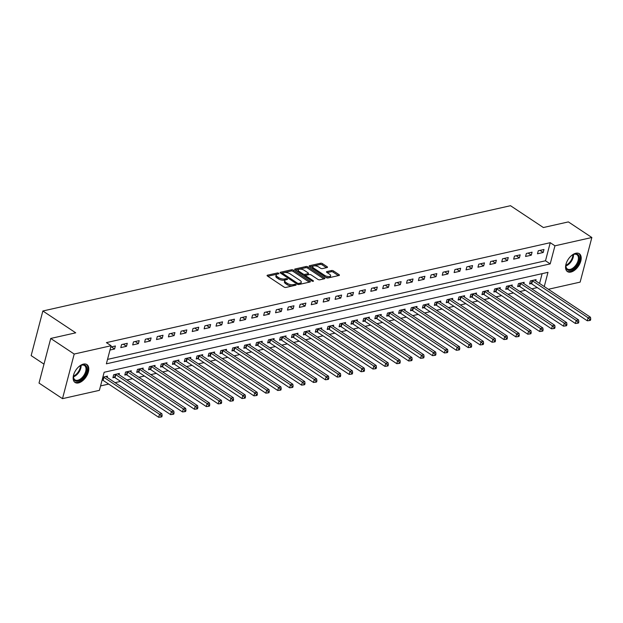 <?xml version="1.0" encoding="UTF-8"?>
<svg xmlns="http://www.w3.org/2000/svg" width="623" height="623" viewBox="0 0 623 623"><rect width="100%" height="100%" fill="white"/><g stroke="black" fill="none" stroke-linecap="round" stroke-linejoin="round"><path stroke-width="0.93" d="M278.691 273.24A0.942 0.397 14.7 0 0 277.391 272.96L267.462 275.195A1.347 0.568 14.7 0 0 267.08 275.467A1.347 0.568 14.7 0 0 267.446 276.02L284.041 287.039A1.347 0.568 14.7 0 0 285.895 287.437L295.832 285.202A0.942 0.397 14.7 0 0 296.096 285.015A0.942 0.397 14.7 0 0 295.839 284.625A0.942 0.397 14.7 0 0 294.539 284.345L293.254 284.633A4.314 1.814 14.7 0 1 287.312 283.348L285.926 282.429A4.314 1.814 14.7 0 1 284.742 280.661A4.314 1.814 14.7 0 1 285.973 279.797L287.258 279.509A0.942 0.397 14.7 0 0 287.522 279.322A0.942 0.397 14.7 0 0 287.265 278.933A0.942 0.397 14.7 0 0 285.965 278.652L284.68 278.94A4.314 1.814 14.7 0 1 278.738 277.656L277.36 276.737A4.314 1.814 14.7 0 1 276.176 274.969A4.314 1.814 14.7 0 1 277.399 274.104L278.683 273.816A0.942 0.397 14.7 0 0 278.948 273.629A0.942 0.397 14.7 0 0 278.691 273.24M277.251 274.143A0.942 0.397 14.7 0 0 277.079 274.167L267.804 276.254M294.375 285.529A0.942 0.397 14.7 0 0 294.22 285.552L292.935 285.84L293.254 284.633M285.825 279.836A0.942 0.397 14.7 0 0 285.653 279.859L284.361 280.148L284.68 278.94M570.909 272.056A10.723 6.137 -56.4 0 1 567.444 271.581A10.723 6.137 -56.4 0 1 566.875 261.761A10.723 6.137 -56.4 0 1 575.847 253.242A10.723 6.137 -56.4 0 1 579.312 253.717A10.723 6.137 -56.4 0 1 579.881 263.545A10.723 6.137 -56.4 0 1 570.909 272.056M78.498 382.919A10.723 6.137 -56.4 0 1 75.04 382.444A10.723 6.137 -56.4 0 1 74.464 372.616A10.723 6.137 -56.4 0 1 83.435 364.105A10.723 6.137 -56.4 0 1 86.901 364.58A10.723 6.137 -56.4 0 1 87.469 374.4A10.723 6.137 -56.4 0 1 78.498 382.919M327.106 267.547A1.347 0.568 14.7 0 0 327.488 267.275A1.347 0.568 14.7 0 0 327.122 266.722L322.465 263.63A1.347 0.568 14.7 0 0 320.611 263.225L309.576 265.709A1.347 0.568 14.7 0 0 309.195 265.982A1.347 0.568 14.7 0 0 309.561 266.535L326.156 277.554A1.347 0.568 14.7 0 0 328.01 277.959L339.044 275.475A1.347 0.568 14.7 0 0 339.426 275.202A1.347 0.568 14.7 0 0 339.06 274.65L333.437 270.912A1.347 0.568 14.7 0 0 331.576 270.514L326.857 271.573A1.347 0.568 14.7 0 0 326.475 271.846A1.347 0.568 14.7 0 0 326.841 272.399L329.629 274.252A3.606 1.519 14.7 0 1 330.618 275.732A3.606 1.519 14.7 0 1 328.282 276.534A3.606 1.519 14.7 0 1 324.63 275.374L313.704 268.124A3.606 1.519 14.7 0 1 312.715 266.644A3.606 1.519 14.7 0 1 315.059 265.842A3.606 1.519 14.7 0 1 318.711 266.994L320.526 268.202A1.347 0.568 14.7 0 0 322.387 268.606L327.106 267.547M544.253 286.557L547.983 272.337L104.15 372.266L99.4 390.348L62.495 398.658L39.015 383.067L50.72 338.453L75.726 332.822L42.855 310.994L510.502 205.707L543.373 227.535L568.371 221.905L591.85 237.503L580.145 282.118L548.357 289.274M50.72 338.453L74.199 354.043L111.112 345.734L106.362 363.824L550.195 263.895L554.945 245.812L591.85 237.503M107.53 359.385L545.499 260.78L550.249 242.69L106.416 342.619L111.112 345.734M550.249 242.69L554.945 245.812M293.386 270.18A1.347 0.568 14.7 0 0 291.533 269.775L280.498 272.259A1.347 0.568 14.7 0 0 280.116 272.531A1.347 0.568 14.7 0 0 280.49 273.076L297.078 284.104A1.347 0.568 14.7 0 0 298.939 284.501L309.966 282.017A1.347 0.568 14.7 0 0 310.355 281.752A1.347 0.568 14.7 0 0 309.981 281.199L293.386 270.18L293.075 271.379A1.347 0.568 14.7 0 0 291.214 270.982L280.841 273.318M295.037 268.988L306.072 266.504A1.347 0.568 14.7 0 1 307.926 266.901L324.521 277.92A1.347 0.568 14.7 0 1 324.887 278.473A1.347 0.568 14.7 0 1 324.505 278.746L319.786 279.805A1.347 0.568 14.7 0 1 317.932 279.408L311.196 274.938A1.347 0.568 14.7 0 0 309.343 274.533L306.212 275.241A1.347 0.568 14.7 0 0 305.831 275.514A1.347 0.568 14.7 0 0 306.197 276.067L313.205 280.716A0.942 0.397 14.7 0 1 313.462 281.105A0.942 0.397 14.7 0 1 312.847 281.316A0.942 0.397 14.7 0 1 311.897 281.012L295.029 269.806A1.347 0.568 14.7 0 1 294.656 269.253A1.347 0.568 14.7 0 1 295.037 268.988L294.858 269.681M109.975 350.04L114.593 348.997L115.387 345.983L110.769 347.027M120.784 347.603L126.5 346.318L127.294 343.304L121.578 344.589L120.784 347.603M132.691 344.924L138.407 343.639L139.194 340.625L133.486 341.91L132.691 344.924M144.598 342.245L150.314 340.96L151.101 337.946L145.385 339.231L144.598 342.245M156.505 339.566L162.221 338.281L163.008 335.26L157.292 336.552L156.505 339.566M168.405 336.887L174.121 335.595L174.915 332.581L169.199 333.866L168.405 336.887M180.312 334.201L186.028 332.916L186.822 329.902L181.106 331.187L180.312 334.201M192.219 331.522L197.935 330.237L198.721 327.223L193.013 328.508L192.219 331.522M204.126 328.843L209.842 327.558L210.629 324.544L204.912 325.829L204.126 328.843M216.033 326.164L221.741 324.879L222.536 321.857L216.82 323.15L216.033 326.164M227.932 323.485L233.648 322.192L234.443 319.178L228.727 320.471L227.932 323.485M239.839 320.798L245.555 319.513L246.35 316.5L240.634 317.785L239.839 320.798M251.747 318.119L257.463 316.834L258.249 313.821L252.541 315.106L251.747 318.119M263.654 315.44L269.37 314.156L270.156 311.142L264.44 312.427L263.654 315.44M275.561 312.762L281.269 311.477L282.063 308.463L276.347 309.748L275.561 312.762M287.46 310.083L293.176 308.79L293.97 305.776L288.254 307.069L287.46 310.083M299.367 307.404L305.083 306.111L305.877 303.097L300.161 304.382L299.367 307.404M311.274 304.717L316.99 303.432L317.777 300.418L312.068 301.703L311.274 304.717M323.181 302.038L328.897 300.753L329.684 297.739L323.968 299.024L323.181 302.038M335.088 299.359L340.797 298.074L341.591 295.061L335.875 296.346L335.088 299.359M346.988 296.68L352.704 295.395L353.498 292.374L347.782 293.667L346.988 296.68M358.895 294.001L364.611 292.709L365.397 289.695L359.689 290.98L358.895 294.001M370.802 291.315L376.518 290.03L377.304 287.016L371.588 288.301L370.802 291.315M382.709 288.636L388.417 287.351L389.211 284.337L383.495 285.622L382.709 288.636M394.608 285.957L400.324 284.672L401.119 281.658L395.403 282.943L394.608 285.957M406.515 283.278L412.231 281.993L413.026 278.972L407.31 280.264L406.515 283.278M418.422 280.599L424.138 279.306L424.925 276.293L419.217 277.578L418.422 280.599M430.329 277.913L436.045 276.628L436.832 273.614L431.116 274.899L430.329 277.913M442.237 275.234L447.945 273.949L448.739 270.935L443.023 272.22L442.237 275.234M454.136 272.555L459.852 271.27L460.646 268.256L454.93 269.541L454.136 272.555M466.043 269.876L471.759 268.591L472.553 265.577L466.837 266.862L466.043 269.876M477.95 267.197L483.666 265.904L484.453 262.89L478.744 264.183L477.95 267.197M489.857 264.51L495.573 263.225L496.36 260.212L490.644 261.496L489.857 264.51M501.764 261.831L507.472 260.546L508.267 257.533L502.551 258.818L501.764 261.831M513.663 259.152L519.38 257.867L520.174 254.854L514.458 256.139L513.663 259.152M525.571 256.474L531.287 255.189L532.081 252.175L526.365 253.46L525.571 256.474M537.478 253.795L543.194 252.502L543.98 249.488L538.264 250.781L537.478 253.795M100.568 385.917L108.698 384.079M115.06 382.654L120.605 381.401M126.967 379.968L132.512 378.722M138.874 377.289L144.419 376.043M150.782 374.61L156.318 373.364M162.681 371.931L168.226 370.685M174.588 369.252L180.133 367.998M186.495 366.565L192.04 365.319M198.402 363.887L203.947 362.641M210.301 361.208L215.846 359.962M222.209 358.529L227.753 357.283M234.116 355.85L239.66 354.596M246.023 353.163L251.567 351.917M257.93 350.484L263.467 349.238M269.829 347.805L275.374 346.559M281.736 345.126L287.281 343.88M293.643 342.448L299.188 341.194M305.55 339.769L311.095 338.515M317.457 337.082L322.994 335.836M329.357 334.403L334.901 333.157M341.264 331.724L346.809 330.478M353.171 329.045L358.716 327.799M365.078 326.366L370.623 325.113M376.985 323.68L382.522 322.434M388.884 321.001L394.429 319.755M400.791 318.322L406.336 317.076M412.699 315.643L418.243 314.397M424.606 312.964L430.15 311.71M436.505 310.277L442.05 309.031M448.412 307.598L453.957 306.352M460.319 304.92L465.864 303.674M472.226 302.241L477.771 300.995M484.133 299.562L489.67 298.308M496.033 296.875L501.577 295.629M507.94 294.196L513.484 292.95M519.847 291.517L525.391 290.271M531.754 288.838L537.299 287.592M539.557 283.434L542.127 273.661M102.071 380.186L102.522 380.085M107.148 377.398L107.475 376.128L102.857 377.172M119.055 374.711L119.382 373.45L113.666 374.735L112.88 377.756L114.43 377.406M130.955 372.032L131.289 370.771L125.573 372.056L124.787 375.069L126.329 374.727M142.862 369.353L143.197 368.092L137.481 369.377L136.686 372.39L138.236 372.04M154.769 366.674L155.096 365.413L149.388 366.698L148.593 369.712L150.143 369.361M166.676 363.996L167.003 362.734L161.287 364.019L160.5 367.033L162.05 366.682M178.583 361.309L178.91 360.047L173.194 361.34L172.407 364.354L173.957 364.003M190.482 358.63L190.817 357.368L185.101 358.653L184.307 361.667L185.856 361.324M202.389 355.951L202.724 354.689L197.008 355.974L196.214 358.988L197.764 358.638M214.296 353.272L214.624 352.011L208.915 353.296L208.121 356.309L209.671 355.959M226.204 350.593L226.531 349.332L220.815 350.617L220.028 353.63L221.578 353.28M238.103 347.907L238.438 346.645L232.722 347.938L231.935 350.951L233.485 350.601M250.01 345.228L250.345 343.966L244.629 345.251L243.834 348.273L245.384 347.922M261.917 342.549L262.252 341.287L256.536 342.572L255.742 345.586L257.291 345.243M273.824 339.87L274.151 338.608L268.443 339.893L267.649 342.907L269.198 342.557M285.731 337.191L286.058 335.929L280.342 337.214L279.556 340.228L281.105 339.878M297.63 334.512L297.965 333.243L292.249 334.535L291.463 337.549L293.012 337.199M309.538 331.825L309.872 330.564L304.156 331.849L303.362 334.87L304.912 334.52M321.445 329.146L321.78 327.885L316.063 329.17L315.269 332.184L316.819 331.841M333.352 326.468L333.679 325.206L327.963 326.491L327.176 329.505L328.726 329.154M345.259 323.789L345.586 322.527L339.87 323.812L339.083 326.826L340.633 326.475M357.158 321.11L357.493 319.84L351.777 321.133L350.983 324.147L352.532 323.796M369.065 318.423L369.4 317.162L363.684 318.454L362.89 321.468L364.439 321.118M380.972 315.744L381.299 314.483L375.591 315.768L374.797 318.781L376.347 318.439M392.879 313.065L393.206 311.804L387.49 313.089L386.704 316.102L388.254 315.752M404.786 310.386L405.114 309.125L399.398 310.41L398.611 313.424L400.161 313.073M416.686 307.707L417.021 306.446L411.305 307.731L410.51 310.745L412.06 310.394M428.593 305.021L428.928 303.759L423.212 305.052L422.417 308.066L423.967 307.715M440.5 302.342L440.827 301.08L435.119 302.365L434.324 305.379L435.874 305.036M452.407 299.663L452.734 298.401L447.018 299.686L446.232 302.7L447.781 302.357M464.306 296.984L464.641 295.723L458.925 297.007L458.139 300.021L459.688 299.671M476.213 294.305L476.548 293.044L470.832 294.329L470.038 297.342L471.588 296.992M488.12 291.619L488.455 290.357L482.739 291.65L481.945 294.663L483.495 294.313M500.028 288.94L500.355 287.678L494.646 288.963L493.852 291.985L495.402 291.634M511.935 286.261L512.262 284.999L506.546 286.284L505.759 289.298L507.309 288.955M523.834 283.582L524.169 282.32L518.453 283.605L517.666 286.619L519.208 286.269M535.741 280.903L536.076 279.641L530.36 280.926L529.566 283.94L531.115 283.59M42.855 310.994L31.15 355.608L43.984 364.136M62.495 398.658L74.199 354.043M545.499 260.78L550.195 263.895M114.593 348.997L111.408 346.879M126.5 346.318L123.315 344.2M138.407 343.639L135.214 341.521M150.314 340.96L147.121 338.842M162.221 338.281L159.029 336.163M174.121 335.595L170.936 333.476M186.028 332.916L182.835 330.797M197.935 330.237L194.742 328.119M209.842 327.558L206.649 325.44M221.741 324.879L218.556 322.761M233.648 322.192L230.463 320.074M245.555 319.513L242.363 317.395M257.463 316.834L254.27 314.716M269.37 314.156L266.177 312.037M281.269 311.477L278.084 309.358M293.176 308.79L289.991 306.672M305.083 306.111L301.89 303.993M316.99 303.432L313.797 301.314M328.897 300.753L325.704 298.635M340.797 298.074L337.611 295.956M352.704 295.395L349.519 293.269M364.611 292.709L361.418 290.591M376.518 290.03L373.325 287.912M388.417 287.351L385.232 285.233M400.324 284.672L397.139 282.554M412.231 281.993L409.038 279.875M424.138 279.306L420.946 277.188M436.045 276.628L432.853 274.509M447.945 273.949L444.76 271.83M459.852 271.27L456.667 269.152M471.759 268.591L468.566 266.473M483.666 265.904L480.473 263.786M495.573 263.225L492.38 261.107M507.472 260.546L504.287 258.428M519.38 257.867L516.194 255.749M531.287 255.189L528.094 253.07M543.194 252.502L540.001 250.384M276.176 274.969L275.857 276.176A4.314 1.814 14.7 0 0 277.04 277.944L277.36 276.737M284.361 280.148A4.314 1.814 14.7 0 1 278.426 278.863L277.04 277.944M284.742 280.661L284.431 281.869A4.314 1.814 14.7 0 0 285.614 283.636L285.926 282.429M292.935 285.84A4.314 1.814 14.7 0 1 286.993 284.555L285.614 283.636M309.312 282.164L293.075 271.379M282.819 272.882A0.942 0.397 14.7 0 0 282.554 273.069A0.942 0.397 14.7 0 0 282.811 273.458L297.373 283.13A0.942 0.397 14.7 0 0 298.674 283.41L300.029 283.107A4.314 1.814 14.7 0 0 301.259 282.242A4.314 1.814 14.7 0 0 300.076 280.475L290.116 273.863A4.314 1.814 14.7 0 0 284.174 272.578L282.819 272.882M282.507 274.089A0.942 0.397 14.7 0 0 282.25 274.245L282.554 273.069M301.259 282.242L300.94 283.449A4.314 1.814 14.7 0 1 299.718 284.314L298.76 284.532M295.38 270.039L305.753 267.703L306.072 266.504M323.851 278.894L307.614 268.108A1.347 0.568 14.7 0 0 305.753 267.703M305.831 275.514L305.511 276.713A1.347 0.568 14.7 0 0 305.504 276.768M304.219 270.296A3.606 1.519 14.7 0 0 300.566 269.144A3.606 1.519 14.7 0 0 298.222 269.946A3.606 1.519 14.7 0 0 299.219 271.426L303.066 273.98A1.347 0.568 14.7 0 0 304.92 274.385L308.05 273.676A1.347 0.568 14.7 0 0 308.44 273.411A1.347 0.568 14.7 0 0 308.066 272.858L304.219 270.296M298.222 269.946L297.911 271.153A3.606 1.519 14.7 0 0 298.043 271.807M303.689 275.561A1.347 0.568 14.7 0 0 304.608 275.592L304.92 274.385M308.44 273.411L308.12 274.611A1.347 0.568 14.7 0 1 307.739 274.883L304.608 275.592M312.715 266.644L312.403 267.851A3.606 1.519 14.7 0 0 312.536 268.505M325.736 277.274A3.606 1.519 14.7 0 0 330.307 276.939L330.618 275.732M338.39 275.623L333.118 272.119A1.347 0.568 14.7 0 0 331.265 271.721L327.2 272.633M326.452 267.695L322.146 264.837A1.347 0.568 14.7 0 0 320.292 264.432L309.919 266.769M102.141 379.929L102.686 380.155A1.371 0.576 -165.3 0 1 103.107 380.373L158.701 417.293L159.496 414.279L161.879 413.742L106.284 376.822A1.371 0.576 -165.3 0 1 105.996 376.572L105.926 376.479M103.309 377.071L103.48 377.141A1.371 0.576 -165.3 0 1 103.901 377.359L159.496 414.279L161.193 415.829L160.874 417.036L161.832 416.826L162.144 415.619L161.193 415.829M161.879 413.742L162.144 415.619M160.874 417.036L158.701 417.293M113.113 376.868L114.593 377.476A1.371 0.576 -165.3 0 1 115.014 377.686L170.609 414.614L171.403 411.601L173.786 411.063L118.183 374.143A1.371 0.576 -165.3 0 1 117.903 373.893L117.833 373.8M115.216 374.392L115.387 374.454A1.371 0.576 -165.3 0 1 115.808 374.672L171.403 411.601L173.101 413.15L172.781 414.357L173.731 414.147L174.051 412.94L173.101 413.15M173.786 411.063L174.051 412.94M172.781 414.357L170.609 414.614M125.013 374.189L126.5 374.789A1.371 0.576 -165.3 0 1 126.921 375.007L182.516 411.935L183.31 408.914L185.685 408.384L130.09 371.456A1.371 0.576 -165.3 0 1 129.81 371.207L129.74 371.121M127.123 371.713L127.294 371.775A1.371 0.576 -165.3 0 1 127.707 371.993L183.31 408.914L185.008 410.471L184.688 411.678L185.638 411.46L185.958 410.261L185.008 410.471M185.685 408.384L185.958 410.261M184.688 411.678L182.516 411.935M136.92 371.51L138.407 372.11A1.371 0.576 -165.3 0 1 138.828 372.328L194.423 409.249L195.209 406.235L197.592 405.698L141.997 368.777A1.371 0.576 -165.3 0 1 141.717 368.528L141.647 368.442M139.03 369.026L139.194 369.096A1.371 0.576 -165.3 0 1 139.614 369.314L195.209 406.235L196.907 407.792L196.595 409L197.546 408.781L197.865 407.574L196.907 407.792M197.592 405.698L197.865 407.574M196.595 409L194.423 409.249M148.827 368.832L150.314 369.431A1.371 0.576 -165.3 0 1 150.727 369.649L206.33 406.57L207.116 403.556L209.499 403.019L153.904 366.098A1.371 0.576 -165.3 0 1 153.624 365.849L153.554 365.763M150.937 366.347L151.101 366.417A1.371 0.576 -165.3 0 1 151.521 366.636L207.116 403.556L208.814 405.114L208.503 406.321L209.453 406.103L209.764 404.895L208.814 405.114M209.499 403.019L209.764 404.895M208.503 406.321L206.33 406.57M78.451 367.025A9.275 5.311 -56.4 0 1 80.811 365.428A9.275 5.311 -56.4 0 1 86.652 366.994A9.275 5.311 -56.4 0 1 84.72 375.825A9.275 5.311 -56.4 0 1 77.252 381.268A9.275 5.311 -56.4 0 1 73.452 376.502A9.275 5.311 -56.4 0 1 74.012 373.707M73.475 376.206A8.59 4.914 123.6 0 0 74.994 379.859A8.59 4.914 123.6 0 0 83.918 375.311A8.59 4.914 123.6 0 0 84.502 365.545A8.59 4.914 123.6 0 0 80.546 365.561M74.48 381.985A10.653 6.09 123.6 0 0 85.382 376.245A10.653 6.09 123.6 0 0 86.262 364.245M570.863 256.162A9.275 5.311 -56.4 0 1 573.222 254.566A9.275 5.311 -56.4 0 1 574.764 254.013A9.275 5.311 -56.4 0 1 579.055 260.702A9.275 5.311 -56.4 0 1 570.489 270.289A9.275 5.311 -56.4 0 1 565.863 265.639A9.275 5.311 -56.4 0 1 566.424 262.844M565.886 265.351A8.59 4.914 123.6 0 0 567.405 268.996A8.59 4.914 123.6 0 0 570.177 269.377A8.59 4.914 123.6 0 0 577.365 262.556A8.59 4.914 123.6 0 0 576.906 254.682A8.59 4.914 123.6 0 0 574.133 254.301A8.59 4.914 123.6 0 0 572.958 254.698M566.891 271.122A10.653 6.09 123.6 0 0 570.177 271.496A10.653 6.09 123.6 0 0 579.024 263.179A10.653 6.09 123.6 0 0 578.674 253.382M160.734 366.145L162.214 366.752A1.371 0.576 -165.3 0 1 162.634 366.97L218.229 403.891L219.023 400.877L221.406 400.34L165.811 363.419A1.371 0.576 -165.3 0 1 165.523 363.17L165.453 363.077M162.837 363.668L163.008 363.739A1.371 0.576 -165.3 0 1 163.428 363.957L219.023 400.877L220.721 402.435L220.402 403.634L221.36 403.424L221.671 402.217L220.721 402.435M221.406 400.34L221.671 402.217M220.402 403.634L218.229 403.891M172.633 363.466L174.121 364.073A1.371 0.576 -165.3 0 1 174.541 364.291L230.136 401.212L230.931 398.198L233.306 397.661L177.711 360.74A1.371 0.576 -165.3 0 1 177.43 360.491L177.36 360.398M174.744 360.99L174.915 361.052A1.371 0.576 -165.3 0 1 175.336 361.27L230.931 398.198L232.628 399.748L232.309 400.955L233.259 400.745L233.578 399.538L232.628 399.748M233.306 397.661L233.578 399.538M232.309 400.955L230.136 401.212M184.54 360.787L186.028 361.387A1.371 0.576 -165.3 0 1 186.448 361.605L242.043 398.533L242.838 395.519L245.213 394.982L189.618 358.054A1.371 0.576 -165.3 0 1 189.337 357.804L189.267 357.719M186.651 358.311L186.814 358.373A1.371 0.576 -165.3 0 1 187.235 358.591L242.838 395.519L244.535 397.069L244.216 398.276L245.166 398.058L245.485 396.859L244.535 397.069M245.213 394.982L245.485 396.859M244.216 398.276L242.043 398.533M196.447 358.108L197.935 358.708A1.371 0.576 -165.3 0 1 198.355 358.926L253.95 395.846L254.737 392.833L257.12 392.295L201.525 355.375A1.371 0.576 -165.3 0 1 201.245 355.126L201.174 355.04M198.558 355.624L198.721 355.694A1.371 0.576 -165.3 0 1 199.142 355.912L254.737 392.833L256.435 394.39L256.123 395.597L257.073 395.379L257.392 394.172L256.435 394.39M257.12 392.295L257.392 394.172M256.123 395.597L253.95 395.846M208.355 355.429L209.834 356.029A1.371 0.576 -165.3 0 1 210.255 356.247L265.857 393.168L266.644 390.154L269.027 389.616L213.432 352.696A1.371 0.576 -165.3 0 1 213.152 352.447L213.074 352.361M210.465 352.945L210.629 353.015A1.371 0.576 -165.3 0 1 211.049 353.233L266.644 390.154L268.342 391.711L268.022 392.918L268.98 392.7L269.292 391.493L268.342 391.711M269.027 389.616L269.292 391.493M268.022 392.918L265.857 393.168M220.262 352.743L221.741 353.35A1.371 0.576 -165.3 0 1 222.162 353.568L277.757 390.489L278.551 387.475L280.934 386.938L225.331 350.017A1.371 0.576 -165.3 0 1 225.051 349.768L224.981 349.674M222.364 350.266L222.536 350.336A1.371 0.576 -165.3 0 1 222.956 350.554L278.551 387.475L280.249 389.032L279.929 390.232L280.887 390.021L281.199 388.814L280.249 389.032M280.934 386.938L281.199 388.814M279.929 390.232L277.757 390.489M232.161 350.064L233.648 350.671A1.371 0.576 -165.3 0 1 234.069 350.889L289.664 387.81L290.458 384.796L292.833 384.259L237.238 347.338A1.371 0.576 -165.3 0 1 236.958 347.089L236.888 346.995M234.271 347.587L234.443 347.657A1.371 0.576 -165.3 0 1 234.855 347.868L290.458 384.796L292.156 386.346L291.837 387.553L292.787 387.342L293.106 386.135L292.156 386.346M292.833 384.259L293.106 386.135M291.837 387.553L289.664 387.81M244.068 347.385L245.555 347.984A1.371 0.576 -165.3 0 1 245.976 348.202L301.571 385.131L302.357 382.117L304.74 381.58L249.145 344.651A1.371 0.576 -165.3 0 1 248.865 344.41L248.795 344.317M246.178 344.908L246.342 344.971A1.371 0.576 -165.3 0 1 246.763 345.189L302.357 382.117L304.055 383.667L303.744 384.874L304.694 384.656L305.013 383.457L304.055 383.667M304.74 381.58L305.013 383.457M303.744 384.874L301.571 385.131M255.975 344.706L257.463 345.306A1.371 0.576 -165.3 0 1 257.883 345.524L313.478 382.452L314.265 379.43L316.648 378.901L261.053 341.972A1.371 0.576 -165.3 0 1 260.772 341.723L260.702 341.638M258.086 342.222L258.249 342.292A1.371 0.576 -165.3 0 1 258.67 342.51L314.265 379.43L315.962 380.988L315.651 382.195L316.601 381.977L316.92 380.77L315.962 380.988M316.648 378.901L316.92 380.77M315.651 382.195L313.478 382.452M267.882 342.027L269.362 342.627A1.371 0.576 -165.3 0 1 269.782 342.845L325.377 379.765L326.172 376.751L328.555 376.214L272.96 339.294A1.371 0.576 -165.3 0 1 272.672 339.044L272.601 338.959M269.985 339.543L270.156 339.613A1.371 0.576 -165.3 0 1 270.577 339.831L326.172 376.751L327.869 378.309L327.55 379.516L328.508 379.298L328.819 378.091L327.869 378.309M328.555 376.214L328.819 378.091M327.55 379.516L325.377 379.765M279.789 339.34L281.269 339.948A1.371 0.576 -165.3 0 1 281.689 340.166L337.284 377.086L338.079 374.073L340.462 373.535L284.859 336.615A1.371 0.576 -165.3 0 1 284.579 336.365L284.509 336.272M281.892 336.864L282.063 336.934A1.371 0.576 -165.3 0 1 282.484 337.152L338.079 374.073L339.776 375.63L339.457 376.829L340.415 376.619L340.726 375.412L339.776 375.63M340.462 373.535L340.726 375.412M339.457 376.829L337.284 377.086M291.689 336.661L293.176 337.269A1.371 0.576 -165.3 0 1 293.597 337.487L349.192 374.407L349.986 371.394L352.361 370.856L296.766 333.936A1.371 0.576 -165.3 0 1 296.486 333.687L296.416 333.593M293.799 334.185L293.97 334.255A1.371 0.576 -165.3 0 1 294.383 334.465L349.986 371.394L351.684 372.943L351.364 374.15L352.314 373.94L352.634 372.733L351.684 372.943M352.361 370.856L352.634 372.733M351.364 374.15L349.192 374.407M303.596 333.983L305.083 334.59A1.371 0.576 -165.3 0 1 305.504 334.8L361.099 371.729L361.885 368.715L364.268 368.177L308.673 331.249A1.371 0.576 -165.3 0 1 308.393 331.008L308.323 330.914M305.706 331.506L305.87 331.568A1.371 0.576 -165.3 0 1 306.29 331.786L361.885 368.715L363.583 370.264L363.271 371.472L364.221 371.261L364.541 370.054L363.583 370.264M364.268 368.177L364.541 370.054M363.271 371.472L361.099 371.729M315.503 331.304L316.99 331.903A1.371 0.576 -165.3 0 1 317.403 332.121L373.006 369.05L373.792 366.028L376.175 365.499L320.58 328.57A1.371 0.576 -165.3 0 1 320.3 328.321L320.23 328.235M317.613 328.819L317.777 328.889A1.371 0.576 -165.3 0 1 318.197 329.108L373.792 366.028L375.49 367.586L375.178 368.793L376.128 368.575L376.448 367.375L375.49 367.586M376.175 365.499L376.448 367.375M375.178 368.793L373.006 369.05M327.41 328.625L328.889 329.224A1.371 0.576 -165.3 0 1 329.31 329.442L384.905 366.363L385.699 363.349L388.082 362.812L332.487 325.891A1.371 0.576 -165.3 0 1 332.199 325.642L332.129 325.556M329.512 326.141L329.684 326.211A1.371 0.576 -165.3 0 1 330.104 326.429L385.699 363.349L387.397 364.907L387.078 366.114L388.036 365.896L388.347 364.689L387.397 364.907M388.082 362.812L388.347 364.689M387.078 366.114L384.905 366.363M339.309 325.938L340.797 326.545A1.371 0.576 -165.3 0 1 341.217 326.764L396.812 363.684L397.606 360.67L399.989 360.133L344.387 323.212A1.371 0.576 -165.3 0 1 344.106 322.963L344.036 322.87M341.42 323.462L341.591 323.532A1.371 0.576 -165.3 0 1 342.011 323.75L397.606 360.67L399.304 362.228L398.985 363.435L399.935 363.217L400.254 362.01L399.304 362.228M399.989 360.133L400.254 362.01M398.985 363.435L396.812 363.684M351.216 323.259L352.704 323.867A1.371 0.576 -165.3 0 1 353.124 324.085L408.719 361.005L409.513 357.991L411.889 357.454L356.294 320.534A1.371 0.576 -165.3 0 1 356.013 320.284L355.943 320.191M353.327 320.783L353.498 320.853A1.371 0.576 -165.3 0 1 353.911 321.071L409.513 357.991L411.211 359.541L410.892 360.748L411.842 360.538L412.161 359.331L411.211 359.541M411.889 357.454L412.161 359.331M410.892 360.748L408.719 361.005M363.123 320.58L364.611 321.188A1.371 0.576 -165.3 0 1 365.031 321.398L420.626 358.326L421.413 355.312L423.796 354.775L368.201 317.855A1.371 0.576 -165.3 0 1 367.92 317.605L367.85 317.512M365.234 318.104L365.397 318.166A1.371 0.576 -165.3 0 1 365.818 318.384L421.413 355.312L423.11 356.862L422.799 358.069L423.749 357.859L424.068 356.652L423.11 356.862M423.796 354.775L424.068 356.652M422.799 358.069L420.626 358.326M375.03 317.901L376.518 318.501A1.371 0.576 -165.3 0 1 376.931 318.719L432.533 355.647L433.32 352.626L435.703 352.096L380.108 315.168A1.371 0.576 -165.3 0 1 379.828 314.919L379.75 314.833M377.141 315.425L377.304 315.487A1.371 0.576 -165.3 0 1 377.725 315.705L433.32 352.626L435.018 354.183L434.706 355.39L435.656 355.172L435.968 353.973L435.018 354.183M435.703 352.096L435.968 353.973M434.706 355.39L432.533 355.647M386.938 315.222L388.417 315.822A1.371 0.576 -165.3 0 1 388.838 316.04L444.433 352.961L445.227 349.947L447.61 349.41L392.015 312.489A1.371 0.576 -165.3 0 1 391.727 312.24L391.657 312.154M389.04 312.738L389.211 312.808A1.371 0.576 -165.3 0 1 389.632 313.026L445.227 349.947L446.925 351.504L446.605 352.711L447.563 352.493L447.875 351.286L446.925 351.504M447.61 349.41L447.875 351.286M446.605 352.711L444.433 352.961M398.837 312.544L400.324 313.143A1.371 0.576 -165.3 0 1 400.745 313.361L456.34 350.282L457.134 347.268L459.509 346.731L403.914 309.81A1.371 0.576 -165.3 0 1 403.634 309.561L403.564 309.475M400.947 310.059L401.119 310.129A1.371 0.576 -165.3 0 1 401.539 310.347L457.134 347.268L458.832 348.825L458.512 350.033L459.463 349.815L459.782 348.607L458.832 348.825M459.509 346.731L459.782 348.607M458.512 350.033L456.34 350.282M410.744 309.857L412.231 310.464A1.371 0.576 -165.3 0 1 412.652 310.682L468.247 347.603L469.033 344.589L471.416 344.052L415.821 307.131A1.371 0.576 -165.3 0 1 415.541 306.882L415.471 306.789M412.854 307.38L413.018 307.451A1.371 0.576 -165.3 0 1 413.438 307.669L469.033 344.589L470.739 346.147L470.42 347.346L471.37 347.136L471.689 345.929L470.739 346.147M471.416 344.052L471.689 345.929M470.42 347.346L468.247 347.603M422.651 307.178L424.138 307.785A1.371 0.576 -165.3 0 1 424.559 308.003L480.154 344.924L480.94 341.91L483.323 341.373L427.728 304.452A1.371 0.576 -165.3 0 1 427.448 304.203L427.378 304.11M424.761 304.702L424.925 304.772A1.371 0.576 -165.3 0 1 425.345 304.982L480.94 341.91L482.638 343.46L482.327 344.667L483.277 344.457L483.596 343.25L482.638 343.46M483.323 341.373L483.596 343.25M482.327 344.667L480.154 344.924M434.558 304.499L436.038 305.099A1.371 0.576 -165.3 0 1 436.458 305.317L492.061 342.245L492.848 339.231L495.23 338.694L439.636 301.766A1.371 0.576 -165.3 0 1 439.347 301.516L439.277 301.431M436.668 302.023L436.832 302.085A1.371 0.576 -165.3 0 1 437.253 302.303L492.848 339.231L494.545 340.781L494.226 341.988L495.184 341.77L495.495 340.571L494.545 340.781M495.23 338.694L495.495 340.571M494.226 341.988L492.061 342.245M446.465 301.82L447.945 302.42A1.371 0.576 -165.3 0 1 448.365 302.638L503.96 339.558L504.755 336.545L507.138 336.015L451.535 299.087A1.371 0.576 -165.3 0 1 451.254 298.838L451.184 298.752M448.568 299.336L448.739 299.406A1.371 0.576 -165.3 0 1 449.16 299.624L504.755 336.545L506.452 338.102L506.133 339.309L507.091 339.091L507.402 337.884L506.452 338.102M507.138 336.015L507.402 337.884M506.133 339.309L503.96 339.558M458.364 299.141L459.852 299.741A1.371 0.576 -165.3 0 1 460.272 299.959L515.867 336.879L516.662 333.866L519.037 333.328L463.442 296.408A1.371 0.576 -165.3 0 1 463.162 296.159L463.091 296.073M460.475 296.657L460.646 296.727A1.371 0.576 -165.3 0 1 461.059 296.945L516.662 333.866L518.359 335.423L518.04 336.63L518.99 336.412L519.309 335.205L518.359 335.423M519.037 333.328L519.309 335.205M518.04 336.63L515.867 336.879M470.272 296.455L471.759 297.062A1.371 0.576 -165.3 0 1 472.179 297.28L527.774 334.201L528.561 331.187L530.944 330.649L475.349 293.729A1.371 0.576 -165.3 0 1 475.069 293.48L474.999 293.386M472.382 293.978L472.546 294.048A1.371 0.576 -165.3 0 1 472.966 294.266L528.561 331.187L530.259 332.744L529.947 333.944L530.897 333.733L531.217 332.526L530.259 332.744M530.944 330.649L531.217 332.526M529.947 333.944L527.774 334.201M482.179 293.776L483.666 294.383A1.371 0.576 -165.3 0 1 484.079 294.601L539.682 331.522L540.468 328.508L542.851 327.971L487.256 291.05A1.371 0.576 -165.3 0 1 486.976 290.801L486.906 290.707M484.289 291.299L484.453 291.369A1.371 0.576 -165.3 0 1 484.873 291.58L540.468 328.508L542.166 330.058L541.854 331.265L542.804 331.054L543.124 329.847L542.166 330.058M542.851 327.971L543.124 329.847M541.854 331.265L539.682 331.522M494.086 291.097L495.565 291.696A1.371 0.576 -165.3 0 1 495.986 291.914L551.581 328.843L552.375 325.829L554.758 325.292L499.163 288.363A1.371 0.576 -165.3 0 1 498.875 288.122L498.805 288.028M496.188 288.62L496.36 288.683A1.371 0.576 -165.3 0 1 496.78 288.901L552.375 325.829L554.073 327.379L553.754 328.586L554.711 328.368L555.023 327.168L554.073 327.379M554.758 325.292L555.023 327.168M553.754 328.586L551.581 328.843M505.993 288.418L507.472 289.017A1.371 0.576 -165.3 0 1 507.893 289.236L563.488 326.164L564.282 323.142L566.665 322.613L511.062 285.684A1.371 0.576 -165.3 0 1 510.782 285.435L510.712 285.35M508.095 285.934L508.267 286.004A1.371 0.576 -165.3 0 1 508.687 286.222L564.282 323.142L565.98 324.7L565.661 325.907L566.619 325.689L566.93 324.482L565.98 324.7M566.665 322.613L566.93 324.482M565.661 325.907L563.488 326.164M517.892 285.739L519.38 286.339A1.371 0.576 -165.3 0 1 519.8 286.557L575.395 323.477L576.189 320.463L578.565 319.926L522.97 283.006A1.371 0.576 -165.3 0 1 522.689 282.756L522.619 282.671M520.003 283.255L520.174 283.325A1.371 0.576 -165.3 0 1 520.587 283.543L576.189 320.463L577.887 322.021L577.568 323.228L578.518 323.01L578.837 321.803L577.887 322.021M578.565 319.926L578.837 321.803M577.568 323.228L575.395 323.477M529.799 283.052L531.287 283.66A1.371 0.576 -165.3 0 1 531.707 283.878L587.302 320.798L588.089 317.785L590.472 317.247L534.877 280.327A1.371 0.576 -165.3 0 1 534.596 280.077L534.526 279.984M531.91 280.576L532.073 280.646A1.371 0.576 -165.3 0 1 532.494 280.864L588.089 317.785L589.786 319.342L589.475 320.541L590.425 320.331L590.744 319.124L589.786 319.342M590.472 317.247L590.744 319.124M589.475 320.541L587.302 320.798M277.079 274.167L277.391 272.96M294.22 285.552L294.539 284.345M285.653 279.859L285.965 278.652M278.426 278.863L278.738 277.656M286.993 284.555L287.312 283.348M267.275 275.888L267.462 275.195M309.756 282.063L309.981 281.199M280.319 272.952L280.498 272.259M291.214 270.982L291.533 269.775M282.554 274.447L282.811 273.458M297.116 284.119L297.373 283.13M298.386 284.532L298.674 283.41M299.718 284.314L300.029 283.107M307.614 268.108L307.926 266.901M324.295 278.793L324.521 277.92M305.94 277.056L306.197 276.067M313.05 281.316L313.205 280.716M298.954 272.415L299.219 271.426M302.801 274.977L303.066 273.98M307.739 274.883L308.05 273.676M313.447 269.113L313.704 268.124M324.373 276.371L324.63 275.374M326.678 272.267L326.857 271.573M331.265 271.721L331.576 270.514M333.118 272.119L333.437 270.912M338.826 275.522L339.06 274.65M309.397 266.403L309.576 265.709M320.292 264.432L320.611 263.225M322.146 264.837L322.465 263.63M326.888 267.594L327.122 266.722M102.686 380.155L103.48 377.141M103.107 380.373L103.901 377.359M114.593 377.476L115.387 374.454M115.014 377.686L115.808 374.672M126.5 374.789L127.294 371.775M126.921 375.007L127.707 371.993M138.407 372.11L139.194 369.096M138.828 372.328L139.614 369.314M150.314 369.431L151.101 366.417M150.727 369.649L151.521 366.636M81.115 365.335A8.59 4.914 -56.4 0 1 79.02 372.056A8.59 4.914 -56.4 0 1 73.491 376.814M73.483 376.105A8.309 4.75 123.6 0 0 78.42 371.666A8.309 4.75 123.6 0 0 80.46 365.608M573.518 254.48A8.59 4.914 -56.4 0 1 565.902 265.951M565.894 265.242A8.309 4.75 123.6 0 0 572.864 254.745M162.214 366.752L163.008 363.739M162.634 366.97L163.428 363.957M174.121 364.073L174.915 361.052M174.541 364.291L175.336 361.27M186.028 361.387L186.814 358.373M186.448 361.605L187.235 358.591M197.935 358.708L198.721 355.694M198.355 358.926L199.142 355.912M209.834 356.029L210.629 353.015M210.255 356.247L211.049 353.233M221.741 353.35L222.536 350.336M222.162 353.568L222.956 350.554M233.648 350.671L234.443 347.657M234.069 350.889L234.855 347.868M245.555 347.984L246.342 344.971M245.976 348.202L246.763 345.189M257.463 345.306L258.249 342.292M257.883 345.524L258.67 342.51M269.362 342.627L270.156 339.613M269.782 342.845L270.577 339.831M281.269 339.948L282.063 336.934M281.689 340.166L282.484 337.152M293.176 337.269L293.97 334.255M293.597 337.487L294.383 334.465M305.083 334.59L305.87 331.568M305.504 334.8L306.29 331.786M316.99 331.903L317.777 328.889M317.403 332.121L318.197 329.108M328.889 329.224L329.684 326.211M329.31 329.442L330.104 326.429M340.797 326.545L341.591 323.532M341.217 326.764L342.011 323.75M352.704 323.867L353.498 320.853M353.124 324.085L353.911 321.071M364.611 321.188L365.397 318.166M365.031 321.398L365.818 318.384M376.518 318.501L377.304 315.487M376.931 318.719L377.725 315.705M388.417 315.822L389.211 312.808M388.838 316.04L389.632 313.026M400.324 313.143L401.119 310.129M400.745 313.361L401.539 310.347M412.231 310.464L413.018 307.451M412.652 310.682L413.438 307.669M424.138 307.785L424.925 304.772M424.559 308.003L425.345 304.982M436.038 305.099L436.832 302.085M436.458 305.317L437.253 302.303M447.945 302.42L448.739 299.406M448.365 302.638L449.16 299.624M459.852 299.741L460.646 296.727M460.272 299.959L461.059 296.945M471.759 297.062L472.546 294.048M472.179 297.28L472.966 294.266M483.666 294.383L484.453 291.369M484.079 294.601L484.873 291.58M495.565 291.696L496.36 288.683M495.986 291.914L496.78 288.901M507.472 289.017L508.267 286.004M507.893 289.236L508.687 286.222M519.38 286.339L520.174 283.325M519.8 286.557L520.587 283.543M531.287 283.66L532.073 280.646M531.707 283.878L532.494 280.864"/></g></svg>
